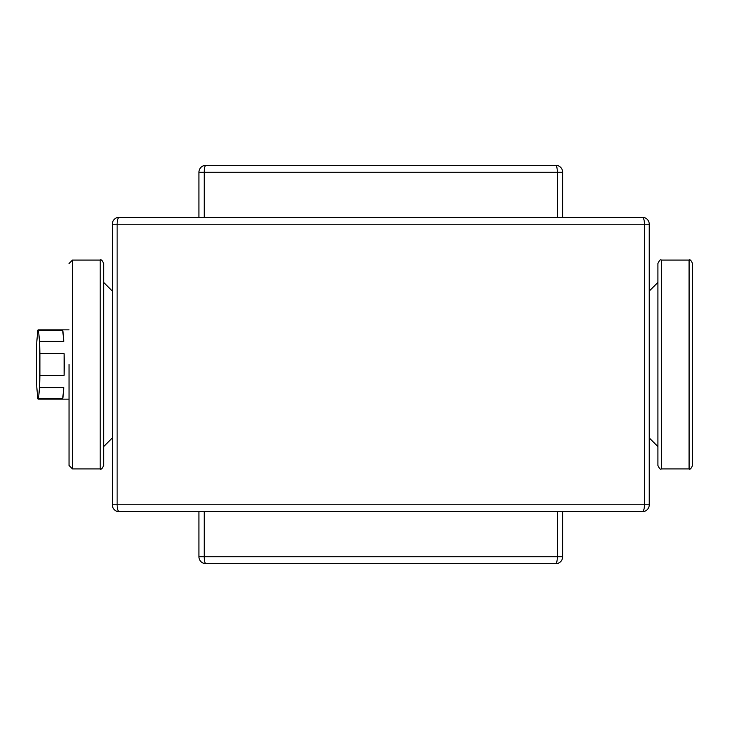 <?xml version="1.0" encoding="UTF-8"?>
<svg xmlns="http://www.w3.org/2000/svg" width="729" height="729" viewBox="0 0 729 729"><rect width="100%" height="100%" fill="white"/><g stroke="black" fill="none" stroke-linecap="round" stroke-linejoin="round"><path stroke-width="1.09" d="M649.247 504.787L644.463 504.787A6.925 2.141 90 0 1 642.322 511.722A6.925 6.925 0 0 0 649.247 504.787L649.247 224.213A6.925 6.925 0 0 0 642.322 217.278L119.264 217.278A6.925 6.925 0 0 0 112.33 224.213L112.33 504.787A6.925 6.925 0 0 0 119.264 511.722L642.322 511.722L557.321 511.722L557.321 556.746A6.925 1.595 90 0 1 555.726 563.681A6.925 6.925 0 0 0 562.651 556.746L562.651 511.722M198.935 511.722L198.935 556.746A6.925 6.925 0 0 0 205.86 563.681A6.925 1.595 -90 0 1 204.266 556.746L204.266 511.722L557.321 511.722M562.651 217.278L562.651 172.254A6.925 6.925 0 0 0 555.726 165.319L205.86 165.319A6.925 6.925 0 0 0 198.935 172.254L198.935 217.278M198.935 172.254L204.266 172.254A6.925 1.595 -90 0 1 205.86 165.319L555.726 165.319A6.925 1.595 90 0 1 557.321 172.254L562.651 172.254M205.86 563.681L555.726 563.681M62.758 330.592L63.742 341.409L39.521 341.409L38.546 330.592L62.758 330.592A34.637 1.813 90 0 1 63.742 341.409M38.546 330.592A34.637 1.813 90 0 0 38.172 329.863A34.637 1.813 90 0 0 37.799 330.592L36.824 341.409A34.637 1.813 90 0 0 36.45 353.683L36.45 375.317A34.637 1.813 90 0 0 36.824 387.591L37.799 398.408A34.637 1.813 90 0 0 38.172 399.137L69.036 399.137M63.742 387.591L62.758 398.408L38.546 398.408L39.521 387.591L63.742 387.591A34.637 1.813 90 0 1 62.758 398.408M64.106 353.683L64.106 375.317L39.895 375.317L39.895 353.683L64.106 353.683A34.637 1.813 90 0 1 64.106 375.317M38.546 398.408A34.637 1.813 90 0 1 38.172 399.137M39.895 375.317A34.637 1.813 90 0 1 39.521 387.591M39.521 341.409A34.637 1.813 90 0 1 39.895 353.683M69.036 364.5L69.036 465.476L69.036 364.5M103.673 364.5L103.673 465.476C102.151 468.692 100.994 469.85 100.21 468.938L100.21 260.062C100.994 259.15 102.151 260.308 103.673 263.524L103.673 364.5M661.376 468.938L661.376 260.062C660.51 259.196 659.353 260.353 657.913 263.524L657.913 465.476C659.353 468.647 660.51 469.804 661.376 468.938L689.087 468.938C689.953 469.804 691.11 468.647 692.55 465.476L692.55 263.524C691.11 260.353 689.953 259.196 689.087 260.062L689.087 468.938M649.247 224.213A6.925 6.925 0 0 0 642.322 217.278A6.925 2.141 90 0 1 644.463 224.213L649.247 224.213M112.33 504.787A6.925 6.925 0 0 0 119.264 511.722A6.925 2.141 -90 0 1 117.123 504.787L112.33 504.787M112.33 224.213L117.123 224.213A6.925 2.141 -90 0 1 119.264 217.278M644.463 224.213L644.463 504.787L117.123 504.787L117.123 224.213L644.463 224.213M204.266 217.278L204.266 172.254L557.321 172.254L557.321 217.278M562.651 556.746L198.935 556.746M69.036 263.524L72.499 260.062L72.499 468.938L69.036 465.476M38.172 329.863L69.036 329.863M72.499 468.938L100.21 468.938M72.499 260.062L100.21 260.062M112.33 291.062L103.673 282.405M112.33 437.938L103.673 446.595M649.247 437.938L657.913 446.595M649.247 291.062L657.913 282.405M661.376 260.062L689.087 260.062"/></g></svg>
